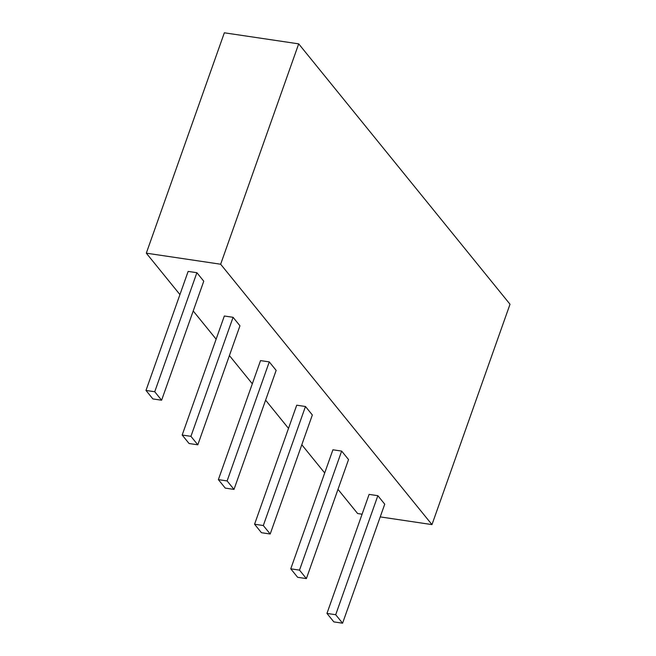 <?xml version="1.0" encoding="UTF-8"?>
<svg xmlns="http://www.w3.org/2000/svg" width="656" height="656" viewBox="0 0 656 656"><rect width="100%" height="100%" fill="white"/><g stroke="black" fill="none" stroke-linecap="round" stroke-linejoin="round"><path stroke-width="0.98" d="M298.693 43.862L220.654 264.229L146.313 253.167L224.344 32.8L298.693 43.862L510.015 304.236L431.976 524.603L380.226 516.903M220.654 264.229L431.976 524.603M362.087 514.206L357.627 513.541L337.996 489.351M146.313 253.167L179.933 294.593M193.217 310.969L216.127 339.185M229.411 355.56L252.314 383.785M265.606 400.16L288.509 428.376M301.801 444.752L324.704 472.976M197.809 444.817L239.957 325.786L233.077 317.307L224.336 316.003L182.179 435.035L189.067 443.513L197.809 444.817L190.929 436.338L182.179 435.035M234.003 489.409L276.151 370.378L269.272 361.899L260.53 360.603L218.374 479.634L225.254 488.113L234.003 489.409L227.115 480.93L218.374 479.634M270.198 534.009L312.346 414.977L305.466 406.499L296.717 405.195L254.569 524.226L261.449 532.705L270.198 534.009L263.31 525.53L254.569 524.226M306.385 578.6L348.541 459.569L341.653 451.09L332.912 449.795L290.764 568.826L297.644 577.305L306.385 578.6L299.505 570.121L290.764 568.826M342.58 623.2L384.736 504.169L377.848 495.69L369.107 494.386L326.959 613.417L333.838 621.896L342.58 623.2L335.7 614.721L326.959 613.417M161.614 400.217L203.762 281.186L196.882 272.707L188.141 271.412L145.985 390.443L152.873 398.922L161.614 400.217L154.734 391.739L145.985 390.443M196.882 272.707L154.734 391.739M233.077 317.307L190.929 436.338M269.272 361.899L227.115 480.93M305.466 406.499L263.31 525.53M341.653 451.09L299.505 570.121M377.848 495.69L335.7 614.721"/></g></svg>
